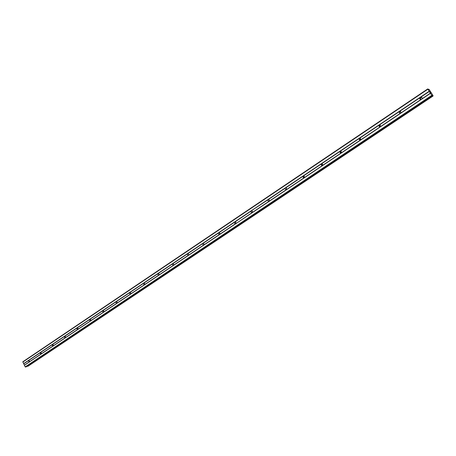 <?xml version="1.0" encoding="UTF-8"?>
<svg xmlns="http://www.w3.org/2000/svg" width="456" height="456" viewBox="0 0 456 456"><rect width="100%" height="100%" fill="white"/><g stroke="black" fill="none" stroke-linecap="round" stroke-linejoin="round"><path stroke-width="0.68" d="M26.305 366.784L25.205 366.88L24.402 365.279L29.218 362.058L28.409 360.451L28.899 360.337L29.572 361.676L29.218 362.058L421.549 99.294L420.563 99.488L419.896 98.992L419.737 98.165L420.267 97.248L421.184 97.048L422.017 97.573L422.142 98.576L421.549 99.294L430.447 93.337L427.739 88.92L428.919 89.969L428.748 89.228L429.432 89.883L433.023 95.572L433.04 96.034L432.128 95.082L432.373 95.846L432.049 95.76L430.447 93.337M401.143 112.763L400.003 113.527L398.96 111.845L399.37 111.287L400.1 111.082L401.143 112.763L420.905 99.528L420.403 98.148L421.635 97.196M400.134 113.515L399.53 112.324L400.642 111.207M380.275 126.939L379.671 127.15L378.651 125.48L379.044 124.938L379.757 124.739L380.783 126.403L380.275 126.939M379.905 127.11C379.096 126.483 379.067 125.782 379.825 125.024L380.241 124.841M360.474 140.197L359.892 140.397L358.889 138.749L359.271 138.219L359.972 138.025L360.97 139.673L360.474 140.197M360.212 140.334C359.391 139.718 359.351 139.029 360.097 138.265L360.405 138.117M341.202 153.108L340.638 153.296L339.657 151.666L340.022 151.147L340.706 150.959L341.687 152.595L341.202 153.108M341.025 153.205L340.37 152.053L341.111 151.044M322.432 165.676L321.89 165.853L320.933 164.24L321.28 163.738L321.953 163.556L322.916 165.169L322.432 165.676M322.341 165.733L321.685 164.776L322.329 163.63M304.152 177.92L303.633 178.085L302.693 176.489L303.023 175.999L303.685 175.822L304.625 177.418L304.152 177.92M304.129 177.931L303.485 176.985L304.044 175.896M286.345 189.844L285.838 190.004L284.914 188.425L285.239 187.946L285.889 187.769L286.807 189.354L286.345 189.844M286.385 189.821L286.231 187.849M268.989 201.472L268.493 201.626L267.592 200.059L267.9 199.591L268.538 199.42L269.445 200.988L268.989 201.472M269.08 201.404L268.875 199.5M252.06 212.809L251.587 212.952L250.697 211.402L250.994 210.946L251.621 210.78L252.51 212.331L252.06 212.809M252.202 212.701L251.963 210.86M251.587 212.952L235.552 223.862L235.096 223.999L234.224 222.46L235.125 221.855L235.997 223.394L235.798 222.203M235.735 223.714L235.467 221.947M219.45 234.652L219.005 234.777L218.15 233.255L218.424 232.822L219.028 232.663L219.883 234.184L219.45 234.652M219.672 234.464L219.376 232.76M203.735 245.174L203.302 245.294L202.464 243.789L202.726 243.367L203.325 243.213L204.163 244.718L203.735 245.174M203.986 244.946L203.678 243.316M188.391 255.451L187.975 255.565L187.154 254.072L187.57 253.576L187.986 253.507L188.812 255.001L188.391 255.451M188.676 255.183L188.351 253.627M173.411 265.483L173.006 265.591L172.197 264.109L172.596 263.631L173.018 263.562L173.821 265.044L173.411 265.483M173.725 265.181L173.388 263.693M158.779 275.287L158.386 275.384L157.594 273.919L157.822 273.526L158.392 273.383L159.184 274.848L158.779 275.287M159.121 274.94L158.779 273.526M144.484 284.857L144.102 284.954L143.321 283.501L143.686 283.045L144.102 282.976L144.883 284.43L144.484 284.857M144.848 284.481L144.506 283.136M130.507 294.217L130.142 294.302L129.373 292.866L129.726 292.421L130.137 292.353L130.906 293.789L130.507 294.217M130.9 293.801L130.559 292.535M116.85 303.365L116.497 303.445L115.744 302.02L116.075 301.587L116.491 301.519L117.243 302.944L116.85 303.365M117.255 302.904L116.924 301.718M103.501 312.309L103.153 312.383L102.412 310.975L102.731 310.553L103.141 310.485L103.882 311.893L103.501 312.309M103.911 311.796L103.597 310.707M90.436 321.052L90.106 321.127L89.376 319.724L89.678 319.314L90.088 319.246L90.818 320.648L90.436 321.052M90.858 320.494L90.562 319.502M77.662 329.614L77.338 329.677L76.619 328.291L76.91 327.892L77.32 327.824L78.033 329.209L77.662 329.614M78.084 328.998L77.816 328.109M65.162 337.987L64.843 338.044L64.313 336.334L64.82 336.214L65.527 337.588L65.162 337.987M65.584 337.309L65.345 336.545M52.924 346.178L51.927 344.873L52.195 344.491L52.594 344.422L53.289 345.785L52.924 346.178M53.341 345.437L53.141 344.804M40.949 354.204L39.968 352.904L40.225 352.528L40.624 352.465L41.302 353.816L40.949 354.204M41.348 353.371L41.205 352.915M219.946 233.985L219.781 233.13M252.43 212.445L252.231 211.042M269.268 201.227L269.086 199.62M286.522 189.702L286.374 187.918M304.22 177.874L304.118 175.93M322.363 165.716L322.335 163.636M340.94 153.159L340.991 151.096M341.048 151.016L340.313 151.016M360.08 140.374L360.132 138.242M360.97 139.673L379.671 127.15L379.785 125.052M399.638 113.008L399.963 111.52M420.358 98.684L420.671 97.664M24.402 365.279L22.868 361.75L427.739 88.92M28.05 366.202L433.04 96.034M27.371 366.082L27.708 366.322M430.168 91.787L430.544 92.386L430.076 91.816M430.259 92.106L429.945 91.776M430.282 92.306L429.883 91.702M430.538 92.386L430.162 91.787M431 93.109L430.686 92.973M428.748 89.228L428.446 89.433L428.748 89.228M28.899 360.337L39.968 352.904M23.604 363.683L429.153 91.285M23.769 363.78L28.255 360.764M29.572 361.676L40.652 354.255M40.624 352.465L51.927 344.873M41.302 353.816L52.617 346.235M52.594 344.422L64.142 336.67M53.289 345.785L64.843 338.044M64.82 336.214L76.619 328.291M65.527 337.588L77.338 329.677M77.32 327.824L89.376 319.724M78.033 329.209L90.106 321.127M90.088 319.246L102.412 310.975M90.818 320.648L103.153 312.383M103.141 310.485L115.744 302.02M103.882 311.893L116.497 303.445M116.491 301.519L129.373 292.866M117.243 302.944L130.142 294.302M130.137 292.353L143.321 283.501M130.906 293.789L144.102 284.954M144.102 282.976L157.594 273.919M144.883 284.43L158.386 275.384M158.392 273.383L172.197 264.109M159.184 274.848L173.006 265.591M173.018 263.562L187.154 254.072M173.821 265.044L187.975 255.565M187.986 253.507L202.464 243.789M188.812 255.001L203.302 245.294M203.325 243.213L218.15 233.255M204.163 244.718L219.005 234.777M219.028 232.663L234.224 222.46M219.883 234.184L235.096 223.999M235.125 221.855L250.697 211.402M251.205 210.843L267.592 200.059M252.51 212.331L268.493 201.626M268.538 199.42L284.914 188.425M269.445 200.988L285.838 190.004M285.889 187.769L302.693 176.489M286.807 189.354L303.633 178.085M303.685 175.822L320.933 164.24M304.625 177.418L321.89 165.853M321.953 163.556L339.657 151.666M322.916 165.169L340.638 153.296M340.706 150.959L358.889 138.749M341.687 152.595L359.892 140.397M359.972 138.025L378.651 125.48M379.757 124.739L398.96 111.845M380.783 126.403L400.003 113.527M400.1 111.082L419.839 97.823M421.008 97.037L429.307 91.468M422.079 98.741L430.384 93.178M22.8 362.087L427.859 89.233M25.542 367.08L432.049 95.76M25.205 366.88L431.741 95.389M24.436 365.113L28.927 362.104M27.616 366.282L432.966 95.948M26.214 366.846L432.356 95.846M202.903 243.282L203.205 243.219M218.612 232.731L218.943 232.668M234.709 221.924L235.085 221.855M268.122 199.483L268.59 199.426M285.473 187.832L285.992 187.781M303.28 175.879L303.856 175.839M321.554 163.607L322.204 163.59M359.584 138.077L360.394 138.122M379.381 124.784L380.144 124.87M399.735 111.127L400.442 111.247M420.66 97.077L421.315 97.248M26.266 366.818L432.373 95.846"/></g></svg>
